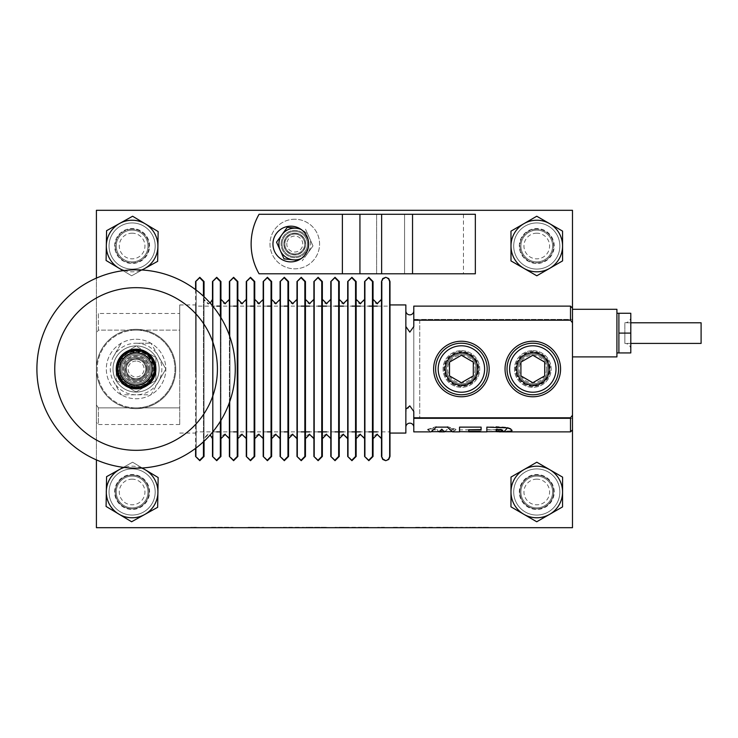 <?xml version="1.0" encoding="UTF-8"?>
<svg xmlns="http://www.w3.org/2000/svg" width="738" height="738" viewBox="0 0 738 738"><rect width="100%" height="100%" fill="white"/><g stroke="black" fill="none" stroke-linecap="round" stroke-linejoin="round"><path stroke-width="0.55" stroke-dasharray="3.69 2.77" d="M210.182 303.078L208.264 303.539L204.039 299.324L204.039 438.686L208.264 434.461L210.182 434.922M212.489 438.575L212.489 299.314M204.039 441.241L204.039 296.759M195.588 448.344L195.579 289.647M195.588 372.598L195.588 304.932L195.588 372.598M179.721 372.598L179.721 304.932L179.721 372.598M179.721 372.45L179.721 365.55L179.721 372.45M96.41 315.44L96.41 333.022L98.394 330.126L96.41 333.022L96.41 315.44L98.394 313.456L98.394 330.126L179.721 330.126L179.721 313.456L179.721 424.544L179.721 330.126L98.394 330.126L98.394 313.456L179.721 313.456M179.721 424.544L98.394 424.544L98.394 407.874L98.394 424.544L96.41 422.56L96.41 404.978L98.394 407.874L179.721 407.874L98.394 407.874L96.41 404.978L96.41 422.56M96.41 333.022L96.41 404.978L96.41 333.022M136.078 350.651A18.349 18.349 0 0 1 154.427 369A18.349 18.349 0 0 1 136.078 387.349A18.349 18.349 0 0 1 117.729 369A18.349 18.349 0 0 1 136.078 350.651A18.349 18.349 0 0 1 154.427 369A18.349 18.349 0 0 1 136.078 387.349A18.349 18.349 0 0 1 117.729 369A18.349 18.349 0 0 1 136.078 350.651M136.078 385.365A16.365 16.365 0 0 0 152.443 369A16.365 16.365 0 0 0 136.078 352.635A16.365 16.365 0 0 0 119.713 369A16.365 16.365 0 0 0 136.078 385.365A16.365 16.365 0 0 0 152.443 369A16.365 16.365 0 0 0 136.078 352.635A16.365 16.365 0 0 0 119.713 369A16.365 16.365 0 0 0 136.078 385.365M212.489 305.763L212.489 432.237L212.489 305.763M220.939 456.324L220.939 299.314M220.939 317.663L220.939 420.337M220.939 436.361L220.939 301.639L220.939 436.361L225.164 433.861L229.988 438.676L229.988 299.314L225.164 304.139L220.939 301.639M229.389 335.384L229.389 402.616M237.839 436.361L237.839 301.639L237.839 436.361L237.839 301.639L242.064 304.139L246.889 299.314L246.889 438.686L242.064 433.861L237.839 436.361M246.289 438.575L246.289 299.314M254.739 436.361L254.739 301.639L254.739 436.361L254.739 301.639L258.964 304.139L263.789 299.314L263.789 438.686L258.964 433.861L254.739 436.361M263.189 438.575L263.189 299.314M263.189 438.686L263.189 299.425L263.189 438.686M271.639 436.361L271.639 301.639L271.639 436.361L271.639 301.639L275.864 304.139L280.689 299.314L280.689 438.686L275.864 433.861L271.639 436.361M288.54 436.361L288.54 301.639L288.54 436.361L288.54 301.639L292.765 304.139L297.589 299.314L297.589 438.686L292.765 433.861L288.54 436.361M305.449 436.361L305.449 301.639L305.449 436.361L305.449 301.639L309.674 304.139L314.489 299.314L314.489 438.686L309.674 433.861L305.449 436.361M322.349 436.361L322.349 301.639L322.349 436.361L322.349 301.639L326.574 304.139L331.39 299.314L331.39 438.686L326.574 433.861L322.349 436.361M330.799 438.575L330.799 299.314M339.249 436.361L339.249 301.639L339.249 436.361L339.249 301.639L343.474 304.139L348.29 299.314L348.29 438.686L343.474 433.861L339.249 436.361M356.15 436.361L356.15 301.639L356.15 436.361L356.15 301.639L360.375 304.139L365.19 299.314L365.19 438.686L360.375 433.861L356.15 436.361M364.6 438.575L364.6 299.314M373.05 456.324L373.05 299.314M373.05 436.361L373.05 301.639L373.05 436.361L377.275 433.861L382.09 438.676L382.09 299.314L377.275 304.139L373.05 301.639M389.987 456.324L389.987 281.676M389.987 372.598L389.987 304.932L389.987 372.598M405.854 433.068L405.854 304.932M405.854 365.55L405.854 372.45L405.854 365.55M413.787 431.878L413.787 411.472L413.787 427.118L413.787 411.472L409.821 405.863L405.854 411.472L405.854 427.118L405.854 310.882L405.854 326.528L409.821 332.137L413.787 326.528L413.787 310.882L413.787 326.528L413.787 320.209L570.502 320.209L570.502 306.122M405.854 411.472L405.854 326.528M461.398 350.651A18.349 18.349 0 0 1 479.746 369A18.349 18.349 0 0 1 461.398 387.349A18.349 18.349 0 0 1 443.049 369A18.349 18.349 0 0 1 461.398 350.651A18.349 18.349 0 0 1 479.746 369A18.349 18.349 0 0 1 461.398 387.349A18.349 18.349 0 0 1 443.049 369A18.349 18.349 0 0 1 461.398 350.651M532.808 350.651A18.349 18.349 0 0 1 551.157 369A18.349 18.349 0 0 1 532.808 387.349A18.349 18.349 0 0 1 514.46 369A18.349 18.349 0 0 1 532.808 350.651A18.349 18.349 0 0 1 551.157 369A18.349 18.349 0 0 1 532.808 387.349A18.349 18.349 0 0 1 514.46 369A18.349 18.349 0 0 1 532.808 350.651M504.515 431.878L503.87 431.878M461.398 385.365A16.365 16.365 0 0 0 477.763 369A16.365 16.365 0 0 0 461.398 352.635A16.365 16.365 0 0 0 445.032 369A16.365 16.365 0 0 0 461.398 385.365A16.365 16.365 0 0 0 477.763 369A16.365 16.365 0 0 0 461.398 352.635A16.365 16.365 0 0 0 445.032 369A16.365 16.365 0 0 0 461.398 385.365M532.808 385.365A16.365 16.365 0 0 0 549.173 369A16.365 16.365 0 0 0 532.808 352.635A16.365 16.365 0 0 0 516.443 369A16.365 16.365 0 0 0 532.808 385.365A16.365 16.365 0 0 0 549.173 369A16.365 16.365 0 0 0 532.808 352.635A16.365 16.365 0 0 0 516.443 369A16.365 16.365 0 0 0 532.808 385.365M413.787 306.122L413.787 320.209M496.185 431.878L496.185 429.894L486.859 429.894L486.859 431.878M468.75 431.878L481.111 431.416L481.111 429.894L459.525 429.894L459.525 431.878M452.514 431.878L455.89 429.894L446.619 429.894L445.457 431.361L438.169 431.361L437.007 429.894L427.662 429.894L431.084 431.878M413.787 417.791L570.502 417.791A301.464 301.464 0 0 0 572.485 415.199L572.485 308.106L572.485 415.199M570.502 431.878L570.502 417.791M572.485 333.096L572.485 309.296L572.485 333.096M572.485 356.897L572.485 355.513M616.913 309.296L616.913 356.897M502.338 431.684L496.185 431.684L496.185 429.894M496.185 429.7L486.859 429.7L486.859 431.684L486.859 426.942L495.982 426.942L507.495 427.689L510.825 429.027L511.969 430.641M496.185 429.59L496.185 431.306L502.661 430.577M468.75 431.675L481.111 431.223L481.111 429.7L459.525 429.894M459.525 429.7L459.525 427.127M468.75 429.544L468.75 431.038L480.161 431.038L480.161 431.868M459.525 426.942L481.111 426.942L481.111 429.737M572.485 322.801A301.51 301.51 0 0 0 570.502 320.209M616.913 313.263L616.913 352.93M618.896 313.263L618.896 352.93L618.896 313.263L618.896 352.93L630.796 352.93L630.796 313.263L618.896 313.263M630.796 316.833L630.796 349.36L630.796 316.833A5.95 5.95 0 0 1 624.846 322.783L624.846 333.096L624.846 322.783L630.796 322.783M630.796 349.36A5.95 5.95 0 0 0 624.846 343.41L624.846 333.096L624.846 343.41L630.796 343.41M701.1 343.41L701.1 322.783M630.796 333.096L618.896 333.096M452.514 431.684L451.435 431.684M447.339 426.942L452.514 431.656L455.89 429.7L446.619 429.7A64.068 9.695 -90 0 1 445.457 431.158L438.169 431.158A64.068 9.695 90 0 1 437.007 429.7L427.662 429.7L431.084 431.656L436.315 426.942L447.339 426.942M432.173 431.684L431.084 431.684M439.267 431.684A64.197 9.852 90 0 1 439.119 431.675L444.451 431.675A64.169 9.751 -90 0 1 444.313 431.684M439.414 431.878L444.451 431.878L441.804 429.138L439.119 431.278L439.405 431.878M496.185 431.499L496.185 430.909L502.596 430.328L501.36 429.295L496.978 429.018L496.978 429.59M501.388 431.361L502.596 430.918M502.679 430.66L501.914 430.023M495.982 427.127L495.982 426.582L507.495 427.32L510.825 428.649L511.978 430.18L511.185 430.955L499.46 431.287L499.46 431.878M507.495 427.883L507.495 427.32L507.495 427.883M427.662 429.894L427.662 429.313L436.315 426.582L436.315 427.127L427.662 429.894M447.339 427.127L447.339 426.582L455.89 429.313L455.89 429.894L447.339 427.127M446.619 429.894L445.457 431.361L446.619 429.894M438.169 431.361L437.007 429.313L438.169 431.361M365.19 281.676L365.19 456.324L365.19 281.676M348.29 281.676L348.29 456.324L348.29 281.676M331.39 281.676L331.39 456.324L331.39 281.676M314.489 281.676L314.489 456.324L314.489 281.676M297.589 281.676L297.589 456.324L297.589 281.676M280.689 281.676L280.689 456.324L280.689 281.676M263.789 281.676L263.789 456.324L263.789 281.676M246.889 281.676L246.889 456.324L246.889 281.676M229.988 281.676L229.988 456.324L229.988 281.676M220.348 316.685L220.348 421.315L220.348 316.685M213.088 281.676L213.088 456.324L213.088 281.676M203.448 299.425L203.448 438.686L208.264 433.861L213.088 438.686L213.088 299.314L208.264 304.139L203.448 299.425M196.188 281.676L196.188 456.324L196.188 281.676M382.09 281.685L382.09 456.453L382.09 281.685M233.614 431.878L220.348 431.878L220.348 306.122L233.614 306.122M250.514 431.878L237.249 431.878L237.249 306.122L250.514 306.122M267.414 431.878L254.149 431.878L254.149 306.122L267.414 306.122M284.315 431.878L271.049 431.878L271.049 306.122L284.315 306.122M301.215 431.878L287.949 431.878L287.949 306.122L301.215 306.122M304.849 431.878L304.849 306.122L304.849 431.878M321.75 431.878L321.75 306.122L321.75 431.878M338.65 431.878L338.65 306.122L338.65 431.878M355.55 431.878L355.55 306.122L355.55 431.878M372.45 431.878L372.45 306.122L372.45 431.878M377.275 306.122L389.387 306.122L389.387 431.878L377.275 431.878M368.825 431.878L360.375 431.878M351.925 431.878L343.474 431.878M335.024 431.878L326.574 431.878M318.124 431.878L309.674 431.878M216.714 431.878L196.188 431.878L196.188 306.122L216.714 306.122M309.674 306.122L318.124 306.122M326.574 306.122L335.024 306.122M343.474 306.122L351.925 306.122M360.375 306.122L368.825 306.122M287.949 431.878L287.949 306.122M271.049 431.878L271.049 306.122M254.149 456.324L254.149 299.314M237.249 456.324L237.249 299.314M220.348 431.878L220.348 306.122M203.448 456.324L203.448 296.206M389.387 456.315L389.387 281.547L389.387 456.315M196.188 306.122L196.188 431.878M389.387 431.878L389.387 306.122M136.087 352.34A16.66 16.66 0 0 1 152.748 369A16.66 16.66 0 0 1 136.078 385.66A16.66 16.66 0 0 1 119.418 369A16.66 16.66 0 0 1 136.087 352.34A16.66 16.66 0 0 1 152.748 369A16.66 16.66 0 0 1 136.078 385.66A16.66 16.66 0 0 1 119.418 369A16.66 16.66 0 0 1 136.087 352.34M136.087 339.249A29.751 29.751 0 0 1 165.838 369A29.751 29.751 0 0 1 136.078 398.751A29.751 29.751 0 0 1 106.327 369A29.751 29.751 0 0 1 136.087 339.249A29.751 29.751 0 0 1 165.838 369A29.751 29.751 0 0 1 136.078 398.751A29.751 29.751 0 0 1 106.327 369A29.751 29.751 0 0 1 136.087 339.249M148.91 369A12.823 12.823 0 0 1 136.087 381.823A12.823 12.823 0 0 1 123.255 369A12.823 12.823 0 0 1 136.078 356.177A12.823 12.823 0 0 1 148.91 369M151.954 369A15.867 15.867 0 0 1 136.087 384.867A15.867 15.867 0 0 1 120.211 369A15.867 15.867 0 0 1 136.078 353.133A15.867 15.867 0 0 1 151.954 369A15.867 15.867 0 0 1 136.087 384.867A15.867 15.867 0 0 1 120.211 369A15.867 15.867 0 0 1 136.078 353.133A15.867 15.867 0 0 1 151.954 369A15.867 15.867 0 0 1 136.078 384.867A15.867 15.867 0 0 1 120.211 369A15.867 15.867 0 0 1 136.078 353.133A15.867 15.867 0 0 1 151.954 369A15.867 15.867 0 0 1 136.078 384.867A15.867 15.867 0 0 1 120.211 369A15.867 15.867 0 0 0 136.078 384.867A15.867 15.867 0 0 0 151.954 369A15.867 15.867 0 0 0 136.078 353.133A15.867 15.867 0 0 0 120.211 369A15.867 15.867 0 0 1 136.078 353.133A15.867 15.867 0 0 1 151.954 369L151.954 359.84L151.954 378.16L136.078 387.321L151.954 378.16L151.954 369A15.867 15.867 0 0 0 128.144 355.255L120.211 359.84L120.211 378.16L128.144 382.745A15.867 15.867 0 0 0 151.954 369M159.15 369A23.072 23.072 0 0 1 136.087 392.072A23.072 23.072 0 0 1 113.015 369A23.072 23.072 0 0 1 136.078 345.928A23.072 23.072 0 0 1 159.15 369A23.072 23.072 0 0 1 136.087 392.072A23.072 23.072 0 0 1 113.015 369A23.072 23.072 0 0 1 136.078 345.928A23.072 23.072 0 0 1 159.15 369M158.412 356.103A25.784 25.784 0 0 1 158.421 381.887L150.976 394.784L121.198 394.793L113.753 381.897A25.784 25.784 0 0 1 113.744 356.113L121.189 343.216L113.744 356.113A25.784 25.784 0 0 1 136.078 343.216L150.967 343.207L136.078 343.216A25.784 25.784 0 0 1 158.412 356.103L165.856 368.991L158.421 381.887A25.784 25.784 0 0 1 113.753 381.897L121.198 394.793L150.976 394.784L165.856 368.991L150.967 343.207L158.412 356.103M136.078 354.12A14.88 14.88 0 0 1 150.958 369A14.88 14.88 0 0 1 136.078 383.88A14.88 14.88 0 0 1 121.207 369A14.88 14.88 0 0 1 136.078 354.12A14.88 14.88 0 0 1 150.958 369A14.88 14.88 0 0 1 136.078 383.88A14.88 14.88 0 0 1 121.207 369A14.88 14.88 0 0 1 136.078 354.12A14.88 14.88 0 0 1 150.958 369A14.88 14.88 0 0 1 136.078 383.88A14.88 14.88 0 0 1 121.207 369A14.88 14.88 0 0 1 136.078 354.12M118.228 369A17.85 17.85 0 0 1 136.078 351.15A17.85 17.85 0 0 1 153.938 369A17.85 17.85 0 0 1 136.078 386.85A17.85 17.85 0 0 1 118.228 369A17.85 17.85 0 0 1 136.078 351.15A17.85 17.85 0 0 1 153.938 369A17.85 17.85 0 0 1 136.078 386.85A17.85 17.85 0 0 1 118.228 369M136.078 388.834A19.834 19.834 0 0 0 155.921 369A19.834 19.834 0 0 0 136.078 349.166A19.834 19.834 0 0 0 116.244 369A19.834 19.834 0 0 0 136.078 388.834A19.834 19.834 0 0 0 155.921 369A19.834 19.834 0 0 0 136.078 349.166A19.834 19.834 0 0 0 116.244 369A19.834 19.834 0 0 0 136.078 388.834A19.834 19.834 0 0 1 116.244 369A19.834 19.834 0 0 1 136.078 349.166A19.834 19.834 0 0 1 155.921 369A19.834 19.834 0 0 1 136.078 388.834A19.834 19.834 0 0 0 146.004 386.177L136.087 391.906L126.161 386.177A19.834 19.834 0 0 0 146.004 386.177L155.921 380.448L155.921 369A19.834 19.834 0 0 1 136.078 388.834A19.834 19.834 0 0 1 116.244 369A19.834 19.834 0 0 1 136.078 349.166A19.834 19.834 0 0 1 155.921 369A19.834 19.834 0 0 0 136.078 349.166A19.834 19.834 0 0 0 116.244 369A19.834 19.834 0 0 1 136.078 349.166A19.834 19.834 0 0 1 155.921 369A19.834 19.834 0 0 1 136.078 388.834A19.834 19.834 0 0 1 116.244 369A19.834 19.834 0 0 0 136.078 388.834A19.834 19.834 0 0 0 155.921 369A19.834 19.834 0 0 0 136.078 349.166A19.834 19.834 0 0 0 116.244 369A19.834 19.834 0 0 0 136.078 388.834A19.834 19.834 0 0 0 155.921 369A19.834 19.834 0 0 0 136.078 349.166A19.834 19.834 0 0 0 116.244 369A19.834 19.834 0 0 0 136.078 388.834A19.834 19.834 0 0 0 155.921 369L155.921 380.448L146.004 386.177A19.834 19.834 0 0 0 155.921 369L155.921 357.543L145.995 351.823A19.834 19.834 0 0 0 126.161 351.823L136.078 346.094L126.161 351.823A19.834 19.834 0 0 0 116.244 369L116.244 380.457L116.244 369A19.834 19.834 0 0 0 136.087 388.834M136.078 351.15A17.85 17.85 0 0 1 153.938 369A17.85 17.85 0 0 1 136.078 386.85A17.85 17.85 0 0 1 118.228 369A17.85 17.85 0 0 1 136.078 351.15M136.078 407.883A38.883 38.883 0 0 0 174.961 369A38.883 38.883 0 0 0 136.078 330.117A38.883 38.883 0 0 1 174.961 369A38.883 38.883 0 0 1 136.078 407.883A38.883 38.883 0 0 1 97.204 369A38.883 38.883 0 0 1 136.078 330.117A38.883 38.883 0 0 0 97.204 369A38.883 38.883 0 0 0 136.078 407.883M136.078 329.323A39.677 39.677 0 0 1 175.755 369A39.677 39.677 0 0 1 136.078 408.677A39.677 39.677 0 0 1 96.41 369A39.677 39.677 0 0 1 136.078 329.323A39.677 39.677 0 0 0 96.41 369A39.677 39.677 0 0 0 136.078 408.677A39.677 39.677 0 0 0 175.755 369A39.677 39.677 0 0 0 136.078 329.323M119.528 369A16.55 16.55 0 0 1 136.078 352.45A16.55 16.55 0 0 1 152.637 369A16.55 16.55 0 0 1 136.078 385.55A16.55 16.55 0 0 1 119.528 369A16.55 16.55 0 0 0 136.078 385.55A16.55 16.55 0 0 0 152.637 369A16.55 16.55 0 0 1 136.078 385.55A16.55 16.55 0 0 1 119.528 369A16.55 16.55 0 0 1 136.078 352.45A16.55 16.55 0 0 1 152.637 369A16.55 16.55 0 0 0 136.078 352.45A16.55 16.55 0 0 0 119.528 369M136.078 450.328A81.328 81.328 0 0 0 217.415 369A81.328 81.328 0 0 0 136.087 287.672A81.328 81.328 0 0 0 54.75 369A81.328 81.328 0 0 0 136.078 450.328A81.328 81.328 0 0 1 54.75 369A81.328 81.328 0 0 1 136.087 287.672A81.328 81.328 0 0 1 217.415 369A81.328 81.328 0 0 1 136.078 450.328M136.078 350.153A18.847 18.847 0 0 1 154.925 369A18.847 18.847 0 0 1 136.078 387.847A18.847 18.847 0 0 0 154.925 369A18.847 18.847 0 0 0 136.078 350.153A18.847 18.847 0 0 1 154.925 369A18.847 18.847 0 0 1 136.078 387.847A18.847 18.847 0 0 1 117.241 369A18.847 18.847 0 0 1 136.078 350.153A18.847 18.847 0 0 0 117.241 369A18.847 18.847 0 0 0 136.078 387.847A18.847 18.847 0 0 1 117.241 369A18.847 18.847 0 0 1 136.078 350.153A18.847 18.847 0 0 1 154.925 369A18.847 18.847 0 0 1 136.078 387.847A18.847 18.847 0 0 1 117.241 369A18.847 18.847 0 0 1 136.078 350.153A18.847 18.847 0 0 0 117.241 369A18.847 18.847 0 0 0 136.078 387.847A18.847 18.847 0 0 0 154.925 369A18.847 18.847 0 0 0 136.078 350.153M136.078 468.178A99.178 99.178 0 0 0 235.265 369A99.178 99.178 0 0 0 136.087 269.822A99.178 99.178 0 0 0 36.9 369A99.178 99.178 0 0 0 136.078 468.178M532.864 352.93A16.07 16.07 0 0 0 516.738 368.945A16.07 16.07 0 0 0 532.753 385.07A16.07 16.07 0 0 0 548.878 369.055A16.07 16.07 0 0 0 532.864 352.93A16.07 16.07 0 0 0 516.738 368.945A16.07 16.07 0 0 0 532.753 385.07A16.07 16.07 0 0 0 548.878 369.055A16.07 16.07 0 0 0 532.864 352.93M532.716 396.767A27.767 27.767 0 0 1 505.041 368.908A27.767 27.767 0 0 1 532.901 341.233A27.767 27.767 0 0 1 560.576 369.092A27.767 27.767 0 0 1 532.716 396.767M461.49 352.93A16.07 16.07 0 0 0 445.328 368.908A16.07 16.07 0 0 0 461.305 385.07A16.07 16.07 0 0 0 477.468 369.092A16.07 16.07 0 0 0 461.49 352.93A16.07 16.07 0 0 0 445.328 368.908A16.07 16.07 0 0 0 461.305 385.07A16.07 16.07 0 0 0 477.468 369.092A16.07 16.07 0 0 0 461.49 352.93M461.241 396.767A27.767 27.767 0 0 1 433.63 368.843A27.767 27.767 0 0 1 461.554 341.233A27.767 27.767 0 0 1 489.165 369.157A27.767 27.767 0 0 1 461.241 396.767M532.808 384.867A15.867 15.867 0 0 1 516.941 369A15.867 15.867 0 0 1 532.808 353.133A15.867 15.867 0 0 1 548.675 369A15.867 15.867 0 0 1 532.808 384.867A15.867 15.867 0 0 1 516.941 369A15.867 15.867 0 0 1 532.808 353.133A15.867 15.867 0 0 1 548.675 369A15.867 15.867 0 0 1 532.808 384.867M507.024 369A25.784 25.784 0 0 1 532.808 343.216A25.784 25.784 0 0 1 558.592 369A25.784 25.784 0 0 1 532.808 394.784A25.784 25.784 0 0 1 507.024 369M544.718 369L544.718 375.873L532.808 382.745L520.908 375.873L520.908 362.127L532.808 355.255L544.718 362.127L544.718 369M546.526 369A13.718 13.718 0 0 1 532.808 382.718A13.718 13.718 0 0 1 519.091 369A13.718 13.718 0 0 1 532.808 355.282A13.718 13.718 0 0 1 546.526 369M461.398 384.867A15.867 15.867 0 0 1 445.531 369A15.867 15.867 0 0 1 461.398 353.133A15.867 15.867 0 0 1 477.265 369A15.867 15.867 0 0 1 461.398 384.867A15.867 15.867 0 0 1 445.531 369A15.867 15.867 0 0 1 461.398 353.133A15.867 15.867 0 0 1 477.265 369A15.867 15.867 0 0 1 461.398 384.867M435.614 369A25.784 25.784 0 0 1 461.398 343.216A25.784 25.784 0 0 1 487.181 369A25.784 25.784 0 0 1 461.398 394.784A25.784 25.784 0 0 1 435.614 369M473.307 369L473.307 375.873L461.398 382.745L449.497 375.873L449.497 362.127L461.398 355.255L473.307 362.127L473.307 369M475.115 369A13.718 13.718 0 0 1 461.398 382.718A13.718 13.718 0 0 1 447.68 369A13.718 13.718 0 0 1 461.398 355.282A13.718 13.718 0 0 1 475.115 369M536.757 222.941A23.072 23.072 0 0 0 513.703 246.031A23.072 23.072 0 0 0 536.794 269.084A23.072 23.072 0 0 0 559.847 245.994A23.072 23.072 0 0 0 536.757 222.941A23.072 23.072 0 0 0 513.703 246.031A23.072 23.072 0 0 0 536.794 269.084A23.072 23.072 0 0 0 559.847 245.994A23.072 23.072 0 0 0 536.757 222.941M536.766 230.145A15.867 15.867 0 0 0 520.908 246.031A15.867 15.867 0 0 0 536.794 261.879A15.867 15.867 0 0 0 552.642 246.003A15.867 15.867 0 0 0 536.766 230.145A15.867 15.867 0 0 0 520.908 246.031A15.867 15.867 0 0 0 536.794 261.879A15.867 15.867 0 0 0 552.642 246.003A15.867 15.867 0 0 0 536.766 230.145M536.766 233.19A12.823 12.823 0 0 0 523.952 246.022A12.823 12.823 0 0 0 536.784 258.844A12.823 12.823 0 0 0 549.598 246.003A12.823 12.823 0 0 0 536.766 233.19M562.577 260.883L536.803 275.791L511 260.929L510.973 231.151L536.747 216.234L562.55 231.105L562.577 260.883M132.499 222.95A23.072 23.072 0 0 0 109.049 245.634A23.072 23.072 0 0 0 131.733 269.084A23.072 23.072 0 0 0 155.183 246.4A23.072 23.072 0 0 0 132.499 222.95A23.072 23.072 0 0 0 109.049 245.634A23.072 23.072 0 0 0 131.733 269.084A23.072 23.072 0 0 0 155.183 246.4A23.072 23.072 0 0 0 132.499 222.95M132.379 230.145A15.867 15.867 0 0 0 116.244 245.754A15.867 15.867 0 0 0 131.853 261.879A15.867 15.867 0 0 0 147.978 246.28A15.867 15.867 0 0 0 132.379 230.145A15.867 15.867 0 0 0 116.244 245.754A15.867 15.867 0 0 0 131.853 261.879A15.867 15.867 0 0 0 147.978 246.28A15.867 15.867 0 0 0 132.379 230.145M132.323 233.19A12.823 12.823 0 0 0 119.288 245.8A12.823 12.823 0 0 0 131.899 258.835A12.823 12.823 0 0 0 144.943 246.224A12.823 12.823 0 0 0 132.323 233.19M123.089 270.671L131.622 275.791L142.047 269.997M124.141 270.542A25.784 25.784 0 0 0 141.65 269.979M157.655 261.326L131.622 275.791L106.087 260.477L106.576 230.699L132.609 216.243L158.144 231.557L157.655 261.326M536.812 468.916A23.072 23.072 0 0 0 513.703 491.951A23.072 23.072 0 0 0 536.738 515.059A23.072 23.072 0 0 0 559.847 492.015A23.072 23.072 0 0 0 536.812 468.916A23.072 23.072 0 0 0 513.703 491.951A23.072 23.072 0 0 0 536.738 515.059A23.072 23.072 0 0 0 559.847 492.015A23.072 23.072 0 0 0 536.812 468.916M536.803 476.121A15.867 15.867 0 0 0 520.908 491.96A15.867 15.867 0 0 0 536.757 507.855A15.867 15.867 0 0 0 552.642 492.006A15.867 15.867 0 0 0 536.803 476.121A15.867 15.867 0 0 0 520.908 491.96A15.867 15.867 0 0 0 536.757 507.855A15.867 15.867 0 0 0 552.642 492.006A15.867 15.867 0 0 0 536.803 476.121M536.794 479.156A12.823 12.823 0 0 0 523.952 491.969A12.823 12.823 0 0 0 536.757 504.81A12.823 12.823 0 0 0 549.598 492.006A12.823 12.823 0 0 0 536.794 479.156M562.54 506.914L536.729 521.766L510.964 506.84L511.01 477.062L536.821 462.209L562.587 477.135L562.54 506.914M132.499 468.916A23.072 23.072 0 0 0 109.049 491.609A23.072 23.072 0 0 0 131.733 515.05A23.072 23.072 0 0 0 155.183 492.366A23.072 23.072 0 0 0 132.499 468.916A23.072 23.072 0 0 0 109.049 491.609A23.072 23.072 0 0 0 131.733 515.05A23.072 23.072 0 0 0 155.183 492.366A23.072 23.072 0 0 0 132.499 468.916M132.379 476.121A15.867 15.867 0 0 0 116.244 491.72A15.867 15.867 0 0 0 131.853 507.855A15.867 15.867 0 0 0 147.978 492.246A15.867 15.867 0 0 0 132.379 476.121A15.867 15.867 0 0 0 116.244 491.72A15.867 15.867 0 0 0 131.853 507.855A15.867 15.867 0 0 0 147.978 492.246A15.867 15.867 0 0 0 132.379 476.121M132.323 479.165A12.823 12.823 0 0 0 119.288 491.776A12.823 12.823 0 0 0 131.899 504.81A12.823 12.823 0 0 0 144.943 492.2A12.823 12.823 0 0 0 132.323 479.165M141.65 468.021A25.784 25.784 0 0 0 124.141 467.458M142.24 467.993L132.609 462.209L123.338 467.357M157.655 507.301L131.622 521.757L106.087 506.443L106.576 476.674L132.609 462.209L158.144 477.523L157.655 507.301M136.078 355.356A13.644 13.644 0 0 0 122.434 369A13.644 13.644 0 0 0 136.078 382.644A13.644 13.644 0 0 0 149.731 369A13.644 13.644 0 0 0 136.078 355.356A13.644 13.644 0 0 0 122.434 369A13.644 13.644 0 0 0 136.078 382.644A13.644 13.644 0 0 0 149.731 369A13.644 13.644 0 0 0 136.078 355.356M136.078 359.083A9.917 9.917 0 0 0 126.161 369A9.917 9.917 0 0 0 136.078 378.917A9.917 9.917 0 0 0 146.004 369A9.917 9.917 0 0 0 136.078 359.083A9.917 9.917 0 0 0 126.161 369A9.917 9.917 0 0 0 136.078 378.917A9.917 9.917 0 0 0 146.004 369A9.917 9.917 0 0 0 136.078 359.083M136.078 361.03A7.97 7.97 0 0 0 128.108 369A7.97 7.97 0 0 0 136.078 376.97A7.97 7.97 0 0 0 144.058 369A7.97 7.97 0 0 0 136.078 361.03M144.021 355.255L136.078 350.679L128.144 355.255A15.867 15.867 0 0 0 128.144 382.745L136.078 387.321L120.211 378.16L120.211 359.84L136.078 350.679L151.954 359.84L144.021 355.255M281.196 242.627A13.644 13.644 0 0 0 293.364 257.608A13.644 13.644 0 0 0 308.346 245.431A13.644 13.644 0 0 0 296.178 230.459A13.644 13.644 0 0 0 281.196 242.627A13.644 13.644 0 0 0 293.364 257.608A13.644 13.644 0 0 0 308.346 245.431A13.644 13.644 0 0 0 296.178 230.459A13.644 13.644 0 0 0 281.196 242.627M284.905 243.014A9.917 9.917 0 0 0 293.752 253.9A9.917 9.917 0 0 0 304.637 245.053A9.917 9.917 0 0 0 295.79 234.167A9.917 9.917 0 0 0 284.905 243.014A9.917 9.917 0 0 0 293.752 253.9A9.917 9.917 0 0 0 304.637 245.053A9.917 9.917 0 0 0 295.79 234.167A9.917 9.917 0 0 0 284.905 243.014M286.842 243.208A7.97 7.97 0 0 0 293.955 251.962A7.97 7.97 0 0 0 302.7 244.85A7.97 7.97 0 0 0 295.597 236.105A7.97 7.97 0 0 0 286.842 243.208M301.215 258.531A15.867 15.867 0 0 0 307.626 253.337L312.995 245.92L305.523 229.186L312.995 245.92L302.257 260.763L307.626 253.337A15.867 15.867 0 0 0 301.224 229.527M298.097 260.329L284.029 258.872L276.547 242.147L287.294 227.304L299.776 228.596M136.078 378.751A9.751 9.751 0 0 0 145.838 369A9.751 9.751 0 0 0 136.078 359.249A9.751 9.751 0 0 0 126.327 369A9.751 9.751 0 0 0 136.078 378.751A9.751 9.751 0 0 0 145.838 369A9.751 9.751 0 0 0 136.078 359.249A9.751 9.751 0 0 0 126.327 369A9.751 9.751 0 0 0 136.078 378.751M136.078 380.9A11.9 11.9 0 0 0 147.987 369A11.9 11.9 0 0 0 136.078 357.1A11.9 11.9 0 0 0 124.178 369A11.9 11.9 0 0 0 136.078 380.9A11.9 11.9 0 0 0 147.987 369A11.9 11.9 0 0 0 136.078 357.1A11.9 11.9 0 0 0 124.178 369A11.9 11.9 0 0 0 136.078 380.9M145.995 351.823L136.078 346.094L145.995 351.823A19.834 19.834 0 0 0 116.244 369A19.834 19.834 0 0 0 126.161 386.177L136.087 391.906L146.004 386.177A19.834 19.834 0 0 0 145.995 351.823L155.921 357.543L155.921 369A19.834 19.834 0 0 0 145.995 351.823M116.244 380.457L126.161 386.177L116.244 380.457M308.659 244.029A17.85 17.85 0 0 1 290.809 261.879A17.85 17.85 0 0 1 272.949 244.029A17.85 17.85 0 0 1 290.809 226.179A17.85 17.85 0 0 1 308.659 244.029A17.85 17.85 0 0 0 290.809 226.179A17.85 17.85 0 0 0 272.949 244.029A17.85 17.85 0 0 1 290.809 226.179A17.85 17.85 0 0 1 308.659 244.029A17.85 17.85 0 0 1 290.809 261.879A17.85 17.85 0 0 1 272.949 244.029A17.85 17.85 0 0 0 290.809 261.879A17.85 17.85 0 0 0 308.659 244.029M381.629 214.278L381.629 273.789L342.377 273.789L342.377 214.278L368.483 214.278L342.377 214.278L342.377 273.789L259.066 273.789L342.377 273.789L342.377 214.278L259.066 214.278A59.76 59.76 0 0 0 259.066 273.789A59.76 59.76 0 0 1 259.066 214.278L342.377 214.278L259.066 214.278A59.76 59.76 0 0 0 259.066 273.789L342.377 273.789L342.377 214.278L342.377 273.789L368.483 273.789L359.941 273.789L359.941 214.278L475.346 214.278M376.62 273.789L404.562 273.789L376.62 273.789L376.62 214.278L368.483 214.278L404.562 214.278L376.62 214.278L376.62 273.789M404.562 273.789L463.446 273.789L404.562 273.789L404.562 214.278L463.446 214.278L404.562 214.278L404.562 273.789M359.941 214.278L342.377 214.278L342.377 273.789L359.941 273.789L359.941 214.278L359.941 273.789M381.629 273.789L412.542 273.789L412.542 214.278M475.346 273.789L412.542 273.789M294.776 231.335A12.694 12.694 0 0 0 282.073 244.029A12.694 12.694 0 0 0 294.776 256.723A12.694 12.694 0 0 0 307.469 244.029A12.694 12.694 0 0 0 294.776 231.335A12.694 12.694 0 0 0 282.073 244.029A12.694 12.694 0 0 0 294.776 256.723A12.694 12.694 0 0 0 307.469 244.029A12.694 12.694 0 0 0 294.776 231.335M294.776 219.232A24.797 24.797 0 0 0 269.979 244.029A24.797 24.797 0 0 0 294.776 268.826A24.797 24.797 0 0 0 319.572 244.029A24.797 24.797 0 0 0 294.776 219.232A24.797 24.797 0 0 0 269.979 244.029A24.797 24.797 0 0 0 294.776 268.826A24.797 24.797 0 0 0 319.572 244.029A24.797 24.797 0 0 0 294.776 219.232M532.808 385.863A16.863 16.863 0 0 1 515.945 369A16.863 16.863 0 0 1 532.808 352.137A16.863 16.863 0 0 0 515.945 369A16.863 16.863 0 0 0 532.808 385.863A16.863 16.863 0 0 0 549.672 369A16.863 16.863 0 0 0 532.808 352.137A16.863 16.863 0 0 1 549.672 369A16.863 16.863 0 0 1 532.808 385.863M461.398 385.863A16.863 16.863 0 0 1 444.534 369A16.863 16.863 0 0 1 461.398 352.137A16.863 16.863 0 0 0 444.534 369A16.863 16.863 0 0 0 461.398 385.863A16.863 16.863 0 0 0 478.261 369A16.863 16.863 0 0 0 461.398 352.137A16.863 16.863 0 0 1 478.261 369A16.863 16.863 0 0 1 461.398 385.863M413.787 319.406L419.738 319.406L419.738 418.594L413.787 418.594L413.787 319.406L413.787 418.594L572.485 418.594L419.738 418.594L419.738 319.406L572.485 319.406L413.787 319.406M572.485 418.594L572.485 319.406L572.485 418.594M136.078 379.913A10.913 10.913 0 0 1 125.174 369A10.913 10.913 0 0 1 136.078 358.087A10.913 10.913 0 0 0 125.174 369A10.913 10.913 0 0 0 136.078 379.913A10.913 10.913 0 0 0 146.991 369A10.913 10.913 0 0 0 136.078 358.087A10.913 10.913 0 0 1 146.991 369A10.913 10.913 0 0 1 136.078 379.913M96.41 459.903L96.41 278.097M132.111 508.842A16.863 16.863 0 0 1 115.257 491.988A16.863 16.863 0 0 1 132.111 475.124A16.863 16.863 0 0 1 148.975 491.988A16.863 16.863 0 0 1 132.111 508.842A16.863 16.863 0 0 1 115.257 491.988A16.863 16.863 0 0 1 132.111 475.124A16.863 16.863 0 0 1 148.975 491.988A16.863 16.863 0 0 1 132.111 508.842M536.775 229.158A16.863 16.863 0 0 0 519.912 246.012A16.863 16.863 0 0 0 536.775 262.876A16.863 16.863 0 0 0 553.638 246.012A16.863 16.863 0 0 0 536.775 229.158A16.863 16.863 0 0 1 553.638 246.012A16.863 16.863 0 0 1 536.775 262.876A16.863 16.863 0 0 1 519.912 246.012A16.863 16.863 0 0 1 536.775 229.158M132.111 229.158A16.863 16.863 0 0 0 115.257 246.012A16.863 16.863 0 0 0 132.111 262.876A16.863 16.863 0 0 0 148.975 246.012A16.863 16.863 0 0 0 132.111 229.158A16.863 16.863 0 0 1 148.975 246.012A16.863 16.863 0 0 1 132.111 262.876A16.863 16.863 0 0 1 115.257 246.012A16.863 16.863 0 0 1 132.111 229.158M536.775 508.842A16.863 16.863 0 0 1 519.912 491.988A16.863 16.863 0 0 1 536.775 475.124A16.863 16.863 0 0 1 553.638 491.988A16.863 16.863 0 0 1 536.775 508.842A16.863 16.863 0 0 1 519.912 491.988A16.863 16.863 0 0 1 536.775 475.124A16.863 16.863 0 0 1 553.638 491.988A16.863 16.863 0 0 1 536.775 508.842M294.776 233.125A10.913 10.913 0 0 1 305.68 244.029A10.913 10.913 0 0 1 294.776 254.942A10.913 10.913 0 0 1 283.862 244.029A10.913 10.913 0 0 1 294.776 233.125A10.913 10.913 0 0 0 283.862 244.029A10.913 10.913 0 0 0 294.776 254.942A10.913 10.913 0 0 0 305.68 244.029A10.913 10.913 0 0 0 294.776 233.125M532.808 354.12A14.88 14.88 0 0 0 517.928 369A14.88 14.88 0 0 0 532.808 383.88A14.88 14.88 0 0 0 547.688 369A14.88 14.88 0 0 0 532.808 354.12A14.88 14.88 0 0 1 547.688 369A14.88 14.88 0 0 1 532.808 383.88A14.88 14.88 0 0 1 517.928 369A14.88 14.88 0 0 1 532.808 354.12M461.398 354.12A14.88 14.88 0 0 0 446.518 369A14.88 14.88 0 0 0 461.398 383.88A14.88 14.88 0 0 0 476.278 369A14.88 14.88 0 0 0 461.398 354.12A14.88 14.88 0 0 1 476.278 369A14.88 14.88 0 0 1 461.398 383.88A14.88 14.88 0 0 1 446.518 369A14.88 14.88 0 0 1 461.398 354.12M96.41 527.688L572.485 527.688L572.485 210.312L96.41 210.312L96.41 527.688M483.215 527.688L470.457 527.688L483.215 527.688M469.525 527.688L462.375 527.688M453.187 527.292L435.457 527.292L453.187 527.688M432.514 527.292L414.359 527.292L432.514 527.688M403.843 527.292L393.253 527.292L403.843 527.688M392.653 527.688L393.253 527.292L392.653 527.688M381.297 527.688L384.47 527.688M306.076 527.688L298.927 527.688M288.973 527.688L283.327 527.688M280.237 527.688L280.892 527.292L280.237 527.688M298.927 527.292L287.34 527.292L289.997 527.688M247.95 527.688L263.955 527.688L238.835 527.688L263.955 527.292L247.95 527.292M188.983 527.688L207.867 527.688L188.983 527.292M233.088 527.688L211.502 527.688L233.088 527.688M315.827 527.292L326.731 527.292L307.331 527.292L320.975 527.292L315.827 527.688M327.386 527.688L326.731 527.292L327.386 527.688M335.117 527.292L342.718 527.688L328.539 527.688L348.926 527.688L335.117 527.688M345.624 527.292L339.056 527.292L349.48 527.292L345.624 527.688M363.244 527.688L350.485 527.688L363.244 527.688M481.951 527.292L470.457 527.292L488.98 527.292L478.99 527.292L481.951 527.688M462.375 527.292L455.798 527.688M455.798 527.292L460.872 527.688M460.872 527.292L466.684 527.688M466.684 527.292L465.715 527.688M465.715 527.292L472.514 527.688M472.514 527.292L470.945 527.688M470.945 527.292L469.525 527.292M448.547 527.292L443.52 527.292L448.547 527.292M443.52 527.688L448.547 527.688L443.52 527.292M384.47 527.292L381.297 527.292M377.755 527.292L383.363 527.688L377.755 527.292M361.989 527.292L350.485 527.292L369.018 527.292L359.019 527.292L361.989 527.688M319.757 527.292L319.084 527.292M319.084 527.688L319.757 527.688M283.327 527.292L297.423 527.688M297.423 527.292L303.235 527.688M303.235 527.292L302.266 527.688M302.266 527.292L309.065 527.688M309.065 527.292L307.497 527.688M307.497 527.292L306.076 527.292M289.997 527.292L288.973 527.292M248.162 527.292L254.647 527.292L248.162 527.292M248.955 527.688L254.647 527.688L248.955 527.292M211.502 527.292L233.088 527.292L211.502 527.292M193.78 527.292L196.428 527.292M196.428 527.688L193.78 527.688M136.078 351.546A17.454 17.454 0 0 1 153.541 369A17.454 17.454 0 0 1 136.087 386.454A17.454 17.454 0 0 1 118.624 369A17.454 17.454 0 0 1 136.078 351.546M532.808 386.454A17.454 17.454 0 0 1 515.355 369A17.454 17.454 0 0 1 532.808 351.546A17.454 17.454 0 0 1 550.262 369A17.454 17.454 0 0 1 532.808 386.454M461.398 386.454A17.454 17.454 0 0 1 443.944 369A17.454 17.454 0 0 1 461.398 351.546A17.454 17.454 0 0 1 478.851 369A17.454 17.454 0 0 1 461.398 386.454M554.229 246.003A17.454 17.454 0 0 0 536.757 228.559A17.454 17.454 0 0 0 519.321 246.031A17.454 17.454 0 0 0 536.794 263.475A17.454 17.454 0 0 0 554.229 246.003M149.565 246.308A17.454 17.454 0 0 0 132.406 228.559A17.454 17.454 0 0 0 114.658 245.726A17.454 17.454 0 0 0 131.825 263.466A17.454 17.454 0 0 0 149.565 246.308M554.229 492.006A17.454 17.454 0 0 0 536.803 474.525A17.454 17.454 0 0 0 519.321 491.96A17.454 17.454 0 0 0 536.747 509.441A17.454 17.454 0 0 0 554.229 492.006M149.565 492.274A17.454 17.454 0 0 0 132.406 474.534A17.454 17.454 0 0 0 114.658 491.702A17.454 17.454 0 0 0 131.825 509.441A17.454 17.454 0 0 0 149.565 492.274M146.797 369A10.71 10.71 0 0 0 136.078 358.29A10.71 10.71 0 0 0 125.368 369A10.71 10.71 0 0 0 136.078 379.71A10.71 10.71 0 0 0 146.797 369M295.873 233.374A10.71 10.71 0 0 0 284.121 242.931A10.71 10.71 0 0 0 293.669 254.684A10.71 10.71 0 0 0 305.431 245.136A10.71 10.71 0 0 0 295.873 233.374M179.721 433.068L195.588 433.068M179.721 304.932L195.588 304.932M212.489 301.639L212.489 436.361M229.389 301.639L229.389 436.361M246.289 301.639L246.289 436.361M263.189 301.639L263.189 436.361M280.089 301.639L280.089 436.361M296.99 301.639L296.99 436.361M313.899 301.639L313.899 436.361M330.799 301.639L330.799 436.361M347.699 301.639L347.699 436.361M364.6 301.639L364.6 436.361M511.978 430.761L511.978 430.18M368.825 460.088L365.19 456.462L365.19 281.538L368.825 277.912M351.925 460.088L348.29 456.462L348.29 281.538L351.925 277.912M335.024 460.088L331.39 456.462L331.39 281.538L335.024 277.912M318.124 460.088L314.489 456.462L314.489 281.538L318.124 277.912M301.215 460.088L297.589 456.462L297.589 281.538L301.215 277.912M284.315 460.088L280.689 456.462L280.689 281.538L284.315 277.912M267.414 460.088L263.789 456.462L263.789 281.538L267.414 277.912M250.514 460.088L246.889 456.462L246.889 281.538L250.514 277.912M233.614 460.088L229.988 456.462L229.988 281.538L233.614 277.912M216.714 460.088L213.088 456.462L213.088 281.538L216.714 277.912M199.814 460.088L196.188 456.462L196.188 281.538L199.814 277.912M389.387 456.453L388.299 459.045L385.743 460.088L383.188 459.045L382.09 456.453M389.387 281.547L388.299 278.955L385.743 277.912L383.188 278.955L382.09 281.547M463.446 214.278L463.446 273.789"/><path stroke-width="1.11" d="M204.039 456.324L204.039 441.241L204.039 456.324M204.039 296.759L204.039 281.538L199.814 277.313L195.588 281.538L195.588 289.656M204.057 441.223L204.039 456.462L199.814 460.687L195.588 456.462L195.588 448.344M212.489 281.676L212.489 305.763L212.489 281.676M229.389 402.616L229.389 456.324L229.389 402.616L229.389 456.324L229.389 438.676L225.164 434.461L220.939 438.686L220.939 420.337L220.939 456.462L216.714 460.687L212.489 456.462L212.489 438.575M229.389 335.384L229.389 281.676L229.389 335.384L229.389 281.676L229.389 299.324L225.164 303.539L220.939 299.324L220.939 281.676L220.939 317.663L220.939 281.538L216.714 277.313L212.489 281.538L212.489 301.639M220.939 420.337L220.939 456.324M220.939 299.314L220.939 317.663M220.939 436.361L220.939 438.575L220.939 436.361L220.348 438.686L220.348 421.315L220.348 438.575L220.348 431.878L216.714 431.878M233.614 277.912L237.249 281.538L237.249 299.324L237.839 301.639L237.839 456.324L237.839 436.361L237.249 438.686L237.249 299.425L237.249 438.575L237.249 431.878L233.614 431.878M246.289 299.425L246.289 281.676L246.289 299.324L242.064 303.539L237.839 299.324L237.839 438.686L242.064 434.461L246.289 438.575M246.289 281.676L246.289 456.324L246.289 281.676M250.514 277.912L254.149 281.538L254.149 299.324L254.739 301.639L254.739 456.324L254.739 436.361L254.149 438.686L254.149 299.425L254.149 438.575L254.149 431.878L250.514 431.878M263.189 299.425L263.189 281.676L263.189 299.425L258.964 303.539L254.739 299.324L254.739 438.686L258.964 434.461L263.189 438.575M263.189 281.676L263.189 456.324L263.189 281.676M267.414 306.122L271.049 306.122L271.049 299.314L271.639 301.639L271.639 456.324L271.639 436.361L271.049 438.686L271.049 299.425L271.049 438.575L271.049 431.878L267.414 431.878M271.639 299.425L271.639 438.686L275.864 434.461L280.089 438.686L280.089 281.676L280.089 456.324L280.089 281.676L280.089 299.324L275.864 303.539L271.639 299.425M284.315 306.122L287.949 306.122L287.949 299.314L288.54 301.639L288.54 456.324L288.54 436.361L287.949 438.686L287.949 299.425L287.949 438.575L287.949 431.878L284.315 431.878M288.54 299.425L288.54 438.686L292.765 434.461L296.99 438.686L296.99 281.676L296.99 456.324L296.99 281.676L296.99 299.324L292.765 303.539L288.54 299.425M305.449 456.324L305.449 436.361L304.849 438.686L304.849 299.425L304.849 456.324L304.849 281.676L304.849 306.122L304.849 299.314L305.449 301.639L305.449 281.676L305.449 456.324M305.449 299.425L305.449 438.686L309.674 434.461L313.899 438.686L313.899 281.676L313.899 456.324L313.899 281.676L313.899 299.324L309.674 303.539L305.449 299.425M322.349 456.324L322.349 436.361L321.75 438.686L321.75 299.425L321.75 456.324L321.75 281.676L321.75 306.122L321.75 299.314L322.349 301.639L322.349 281.676L322.349 456.324M330.799 299.425L330.799 281.676L330.799 299.324L326.574 303.539L322.349 299.324L322.349 438.686L326.574 434.461L330.799 438.575M330.799 281.676L330.799 456.324L330.799 281.676M339.249 456.324L339.249 436.361L338.65 438.686L338.65 299.425L338.65 456.324L338.65 281.676L338.65 306.122L338.65 299.314L339.249 301.639L339.249 281.676L339.249 456.324M339.249 299.425L339.249 438.686L343.474 434.461L347.699 438.686L347.699 281.676L347.699 456.324L347.699 281.676L347.699 299.324L343.474 303.539L339.249 299.425M356.15 456.324L356.15 436.361L355.55 438.686L355.55 299.425L355.55 456.324L355.55 281.676L355.55 306.122L355.55 299.314L356.15 301.639L356.15 281.676L356.15 456.324M364.6 299.425L364.6 281.676L364.6 299.324L360.375 303.539L356.15 299.324L356.15 438.686L360.375 434.461L364.6 438.575M364.6 281.676L364.6 456.324L364.6 281.676M389.987 281.538L388.714 278.53L385.743 277.313L382.773 278.53L381.5 281.538L381.5 456.462L381.5 281.538L381.5 299.324L377.275 303.539L373.05 299.324L373.05 281.676L373.05 456.324M373.05 301.639L373.05 438.575L373.05 436.361L372.45 438.676L372.45 281.676L372.45 306.122L372.45 299.314L373.05 301.639L373.05 299.425L373.05 436.361M389.987 281.676L389.987 456.324M389.987 304.932L405.854 304.932L405.854 433.068L389.987 433.068M413.787 310.882A3.967 3.967 0 0 1 409.821 314.849A3.967 3.967 0 0 1 405.854 310.882M405.854 326.528L409.821 332.137L413.787 326.528L413.787 306.122L570.502 306.122L570.502 320.209L413.787 320.209M405.854 427.118A3.967 3.967 0 0 1 409.821 423.151A3.967 3.967 0 0 1 413.787 427.118M570.502 320.209A301.51 301.51 0 0 1 572.485 322.801L572.485 415.199A301.464 301.464 0 0 1 570.502 417.791L413.787 417.791L413.787 411.472L409.821 405.863L406.324 408.87M570.502 417.791L570.502 431.878L504.515 431.878M413.787 417.791L413.787 431.878L431.084 431.878L436.315 427.127L447.339 427.127L452.514 431.878L459.525 431.878L459.525 427.127L481.111 427.127L481.111 429.737L468.75 429.737L468.75 431.232L480.161 431.232L480.161 431.868L459.525 431.684M495.982 427.127L507.495 427.883L486.859 427.127L486.859 431.878L468.75 431.878M499.46 431.287L499.46 431.878L511.185 431.546L511.978 430.761L510.825 429.221L507.495 427.883L503.87 431.878L496.185 431.684M96.41 459.903L96.41 527.688L572.485 527.688L572.485 415.199M572.485 322.801L572.485 308.106L570.502 306.122M572.485 355.513L572.485 333.096L572.485 356.897L616.913 356.897L616.913 309.296L572.485 309.296M511.969 430.641L508.796 431.629L486.859 431.684M503.87 431.684L502.338 431.684M502.661 430.577L501.36 429.682L496.185 429.396L496.185 431.499L501.388 431.361M480.161 431.675L468.75 431.675M481.111 429.544L468.75 429.737M616.913 352.93L616.913 313.263L618.896 313.263L618.896 352.93L616.913 352.93M618.896 313.263L630.796 313.263L630.796 333.096L618.896 333.096M630.796 333.096L630.796 352.93L618.896 352.93M630.796 322.783L701.1 322.783L701.1 343.41L630.796 343.41M451.435 431.684L444.313 431.684L441.804 429.516L439.267 431.684L432.173 431.684M444.451 431.278L444.451 431.878L439.119 431.878L439.119 431.278M444.313 431.878L441.804 429.71L439.267 431.878M502.596 430.918L502.679 430.079M501.914 430.023L496.978 429.59L496.978 429.018M496.185 431.499L496.978 429.59L496.185 429.59M444.451 431.878L441.804 429.138L439.119 431.878M220.939 301.639L220.348 299.314L220.348 316.685L220.348 281.538L216.714 277.912M233.614 306.122L237.249 306.122L237.249 299.314M250.514 306.122L254.149 306.122L254.149 299.314M377.275 431.878L368.825 431.878M360.375 431.878L351.925 431.878M343.474 431.878L335.024 431.878M326.574 431.878L318.124 431.878M309.674 431.878L301.215 431.878M216.714 306.122L220.348 306.122M301.215 306.122L309.674 306.122M318.124 306.122L326.574 306.122M335.024 306.122L343.474 306.122M351.925 306.122L360.375 306.122M368.825 306.122L377.275 306.122M287.949 306.122L287.949 431.878M271.049 306.122L271.049 431.878M216.714 460.088L220.348 456.462L220.348 431.878M203.448 296.206L203.448 281.538L199.814 277.912M199.814 460.088L203.448 456.462L203.448 441.794L203.448 456.324M233.614 460.088L237.249 456.462L237.249 281.676L237.249 456.324M250.514 460.088L254.149 456.462L254.149 281.676L254.149 456.324M136.087 287.672A81.328 81.328 0 0 1 217.415 369A81.328 81.328 0 0 1 136.078 450.328A81.328 81.328 0 0 1 54.75 369A81.328 81.328 0 0 1 136.087 287.672A81.328 81.328 0 0 0 54.75 369A81.328 81.328 0 0 0 136.078 450.328A81.328 81.328 0 0 0 217.415 369A81.328 81.328 0 0 0 136.087 287.672M136.078 387.847A18.847 18.847 0 0 0 154.925 369A18.847 18.847 0 0 0 136.078 350.153A18.847 18.847 0 0 0 117.241 369A18.847 18.847 0 0 0 136.078 387.847M136.087 269.822A99.178 99.178 0 0 1 235.265 369A99.178 99.178 0 0 1 136.078 468.178A99.178 99.178 0 0 1 36.9 369A99.178 99.178 0 0 1 136.087 269.822M155.921 369A19.834 19.834 0 0 1 136.078 388.834A19.834 19.834 0 0 1 116.244 369A19.834 19.834 0 0 1 136.078 349.166A19.834 19.834 0 0 1 155.921 369M532.716 396.767A27.767 27.767 0 0 1 505.041 368.908A27.767 27.767 0 0 1 532.901 341.233A27.767 27.767 0 0 1 560.576 369.092A27.767 27.767 0 0 1 532.716 396.767M461.241 396.767A27.767 27.767 0 0 1 433.63 368.843A27.767 27.767 0 0 1 461.554 341.233A27.767 27.767 0 0 1 489.165 369.157A27.767 27.767 0 0 1 461.241 396.767M507.024 369A25.784 25.784 0 0 1 532.808 343.216A25.784 25.784 0 0 1 558.592 369A25.784 25.784 0 0 1 532.808 394.784A25.784 25.784 0 0 1 507.024 369M544.718 375.873L532.808 382.745L520.908 375.873L520.908 362.127L532.808 355.255L544.718 362.127L544.718 375.873M435.614 369A25.784 25.784 0 0 1 461.398 343.216A25.784 25.784 0 0 1 487.181 369A25.784 25.784 0 0 1 461.398 394.784A25.784 25.784 0 0 1 435.614 369M473.307 375.873L461.398 382.745L449.497 375.873L449.497 362.127L461.398 355.255L473.307 362.127L473.307 375.873M549.653 223.669A25.784 25.784 0 0 0 523.86 223.697L510.973 231.151L511 260.929L523.906 268.355A25.784 25.784 0 0 0 549.69 268.337L562.577 260.883L562.55 231.105L536.747 216.234L523.86 223.697A25.784 25.784 0 0 0 523.906 268.355L536.803 275.791L549.69 268.337A25.784 25.784 0 0 0 549.653 223.669M142.047 269.997L157.655 261.326L158.144 231.557L145.377 223.9A25.784 25.784 0 0 0 119.593 223.476L106.576 230.699L106.327 245.588L106.087 260.477L118.855 268.134A25.784 25.784 0 0 0 124.141 270.542M141.65 269.979A25.784 25.784 0 0 0 145.377 223.9L132.609 216.243L119.593 223.476A25.784 25.784 0 0 0 118.855 268.134L123.089 270.671M549.699 469.672A25.784 25.784 0 0 0 523.915 469.636L511.01 477.062L510.964 506.84L523.851 514.303A25.784 25.784 0 0 0 549.635 514.34L562.54 506.914L562.587 477.135L536.821 462.209L523.915 469.636A25.784 25.784 0 0 0 523.851 514.303L536.729 521.766L549.635 514.34A25.784 25.784 0 0 0 549.699 469.672M123.338 467.357L106.576 476.674L106.087 506.443L131.622 521.757L157.655 507.301L158.144 477.523L145.377 469.866A25.784 25.784 0 0 0 141.65 468.021M124.141 467.458A25.784 25.784 0 0 0 131.687 517.772A25.784 25.784 0 0 0 145.377 469.866L142.24 467.993M299.776 228.596L287.294 227.304L281.916 234.721A15.867 15.867 0 0 0 280.283 250.514L284.029 258.872L298.097 260.329M301.224 229.527A15.867 15.867 0 0 0 281.916 234.721L276.547 242.147L280.283 250.514A15.867 15.867 0 0 0 301.215 258.531M308.659 244.029A17.85 17.85 0 0 1 290.809 261.879A17.85 17.85 0 0 1 272.949 244.029A17.85 17.85 0 0 1 290.809 226.179A17.85 17.85 0 0 1 308.659 244.029M259.066 273.789L342.377 273.789L342.377 214.278L259.066 214.278A59.76 59.76 0 0 0 259.066 273.789M371.048 273.789L381.629 273.789L381.629 214.278L342.377 214.278L342.377 273.789L371.048 273.789M412.542 273.789L412.542 214.278L475.346 214.278L475.346 273.789L381.629 273.789M412.542 214.278L381.629 214.278M96.41 278.097L96.41 210.312L572.485 210.312L572.485 308.106M212.489 436.361L212.489 456.324L212.489 438.676L210.182 434.922M381.5 281.538L381.5 456.462L381.5 438.676L377.275 434.461L373.05 438.686L373.05 299.314M532.808 392.21A23.21 23.21 0 0 1 509.598 369A23.21 23.21 0 0 1 532.808 345.79A23.21 23.21 0 0 1 556.018 369A23.21 23.21 0 0 1 532.808 392.21M461.398 392.21A23.21 23.21 0 0 1 438.188 369A23.21 23.21 0 0 1 461.398 345.79A23.21 23.21 0 0 1 484.608 369A23.21 23.21 0 0 1 461.398 392.21M359.941 214.278L359.941 273.789M210.182 303.078L212.489 299.425M229.389 301.639L229.389 281.538L233.614 277.313L237.839 281.538L237.867 438.271L237.839 456.462L233.614 460.687L229.389 456.462L229.389 436.361M246.289 301.639L246.289 281.538L250.514 277.313L254.739 281.538L254.767 438.271L254.739 456.462L250.514 460.687L246.289 456.462L246.289 436.361M263.189 301.639L263.189 281.538L267.414 277.313L271.639 281.538L271.667 438.271L271.639 456.462L267.414 460.687L263.189 456.462L263.189 436.361M280.089 301.639L280.089 281.538L284.315 277.313L288.54 281.538L288.567 438.271L288.54 456.462L284.315 460.687L280.089 456.462L280.089 436.361M296.99 301.639L296.99 281.538L301.215 277.313L305.449 281.538L305.467 438.271L305.44 456.462L301.215 460.687L296.99 456.462L296.99 436.361M313.899 301.639L313.899 281.538L318.124 277.313L322.349 281.538L322.368 438.271L322.349 456.462L318.124 460.687L313.899 456.462L313.899 436.361M330.799 301.639L330.799 281.538L335.024 277.313L339.249 281.538L339.268 438.271L339.249 456.462L335.024 460.687L330.799 456.462L330.799 436.361M347.699 301.639L347.699 281.538L351.925 277.313L356.15 281.538L356.168 438.271L356.15 456.462L351.925 460.687L347.699 456.462L347.699 436.361M364.6 301.639L364.6 281.538L368.825 277.313L373.05 281.538L373.068 438.271L373.05 456.462L368.825 460.687L364.6 456.462L364.6 436.361M389.987 456.462L388.714 459.47L385.743 460.687L382.773 459.47L381.5 456.462M572.485 429.894L570.502 431.878M511.978 430.761L511.978 430.18M368.825 277.912L372.45 281.538L372.45 456.462L368.825 460.088M351.925 277.912L355.55 281.538L355.55 456.462L351.925 460.088M335.024 277.912L338.65 281.538L338.65 456.462L335.024 460.088M318.124 277.912L321.75 281.538L321.75 456.462L318.124 460.088M301.215 277.912L304.849 281.538L304.849 456.462L301.215 460.088M284.315 277.912L287.949 281.538L287.949 456.462L284.315 460.088M267.414 277.912L271.049 281.538L271.049 456.462L267.414 460.088"/></g></svg>
